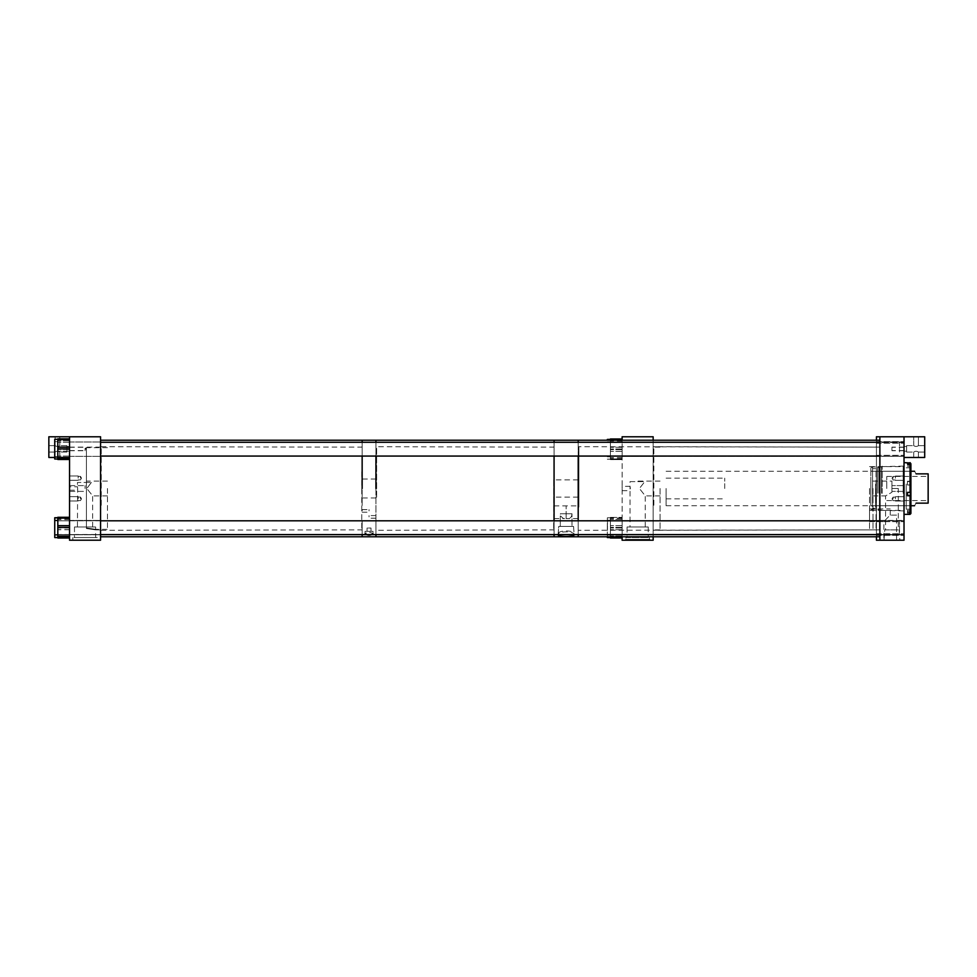 <?xml version="1.0" encoding="UTF-8"?>
<svg xmlns="http://www.w3.org/2000/svg" width="977" height="977" viewBox="0 0 977 977"><rect width="100%" height="100%" fill="white"/><g stroke="black" fill="none" stroke-linecap="round" stroke-linejoin="round"><path stroke-width="0.73" stroke-dasharray="4.88 3.66" d="M625.414 539.389L649.876 539.389L625.414 539.389L625.414 540.22L649.876 540.22L625.414 540.22M649.876 539.389L649.876 540.22M630.36 488.5L630.043 486.351L630.043 490.649L630.36 488.5M622.129 488.5L622.129 486.351L622.129 488.5M622.129 449.286L622.129 456.467L622.129 449.286M653.161 449.286L653.161 456.467L653.161 449.286M622.129 527.714L622.129 520.533L622.129 527.714M653.161 527.714L653.161 520.533L653.161 527.714M660.061 488.5L660.061 529.876L660.061 488.5M653.161 488.5L653.161 529.876L653.161 488.5M630.043 481.624L644.747 481.624L639.422 488.5L644.747 481.624L630.043 481.624L630.043 486.351L622.129 486.351M622.129 490.649L630.043 490.649L630.043 526.982L645.247 526.982L630.043 526.982M660.061 495.889L645.247 495.889L639.422 488.5L645.247 495.889L645.247 526.982M627.063 526.982L648.227 526.982L627.063 526.982L627.063 537.545L648.227 537.545L627.063 537.545M648.227 526.982L648.227 537.545M625.915 537.545L649.387 537.545L625.915 537.545L625.915 539.389L649.387 539.389L625.915 539.389M649.387 537.545L649.387 539.389M653.161 540.22L622.129 540.22L622.129 436.78L653.161 436.78L653.161 540.22M622.129 536.776L622.129 440.224M653.161 536.776L653.161 440.224L653.161 536.776L653.161 440.224L876.43 440.224L876.43 536.776M896.581 515.135L890.071 515.135L883.867 521.645L890.071 515.135L896.581 515.135L896.581 540.22L883.867 540.22L896.581 540.22M869.53 521.645L869.53 508.932L869.53 521.645L883.867 521.645L883.867 540.22M904.018 528.02L904.018 520.692L904.018 528.02M876.43 528.02L876.43 520.692L876.43 528.02M876.43 448.98L876.43 456.308L876.43 448.98M904.018 449.322L904.018 443.265L904.018 449.322M876.43 449.322L876.43 443.265L876.43 449.322M876.43 527.678L876.43 533.735L876.43 527.678M904.018 488.5L904.018 466.64L904.018 488.5M869.53 488.5L869.53 529.876L869.53 488.5M876.43 488.5L876.43 529.876L876.43 488.5M890.218 515.135L890.218 508.932L890.218 515.135M879.874 540.22L904.018 540.22L904.018 436.78L904.018 540.22L904.018 436.78L924.706 436.78L924.706 457.468L904.018 457.468L904.018 436.78L876.43 436.78L876.43 540.22L904.018 540.22L879.874 540.22L879.874 436.78M607.328 439.43L607.328 440.224M610.405 438.991L610.405 440.224M622.129 458.921L622.129 439.015L622.129 458.921L610.405 458.921M610.405 455.624L610.405 442.422L610.405 455.624M622.129 459.63L622.129 438.978L622.129 459.593L610.405 459.617L610.405 439.43L610.405 459.593L622.129 459.593L610.405 459.63L622.129 459.593M607.328 536.776L607.328 517.822L607.328 537.545L610.405 537.533L610.405 517.822L610.405 537.985L610.405 517.37L610.405 537.997M622.129 537.277L622.129 517.37L622.129 537.997L622.129 517.383L622.129 537.289L610.405 537.277L622.129 537.289M622.129 521.376L622.129 534.578L622.129 521.376M622.129 537.985L610.405 537.973L622.129 537.985M610.405 536.776L610.405 537.545M622.129 521.388L622.129 534.59L622.129 521.388M610.405 517.383L622.129 517.395L610.405 517.383M610.405 455.6L610.405 442.398L610.405 455.6M907.462 484.616L907.462 481.246L907.462 485.007L910.906 485.007L910.906 463.501M910.051 484.042L910.051 509.164L910.051 484.042M906.18 484.042L906.18 509.164L906.18 484.042M910.906 484.58L910.906 506.66L910.906 484.58M910.051 484.58L910.051 513.316L910.906 512.485L910.906 484.8M904.018 494.081L904.018 462.634L904.018 494.081M907.462 513.316L907.462 510.348L907.462 514.061L907.462 513.316L910.051 513.316M907.462 514.061L910.906 513.23L910.906 510.348L910.906 512.485M903.163 493.214L903.163 466.64L903.163 493.214M904.018 493.214L904.018 466.64L904.018 493.214M882.158 493.336L882.158 466.09L882.158 493.336M903.163 493.336L903.163 466.09L903.163 493.336M881.596 493.214L881.596 466.64L881.596 493.214M879.019 493.153L879.019 466.957L879.019 493.153M881.596 493.153L881.596 466.957L881.596 493.153M877.725 493.006L877.725 467.641L877.725 493.006M879.019 493.006L879.019 467.641L879.019 493.006M872.534 493.153L872.534 466.957L872.534 493.153M877.725 493.153L877.725 466.957L877.725 493.153M870.825 492.933L870.825 467.946L870.825 492.933M872.559 484.751L872.559 505.878L872.559 484.751M870.825 484.751L870.825 505.878L870.825 484.751M875.575 484.213L875.575 508.321L875.575 484.213M872.559 484.213L872.559 508.321L872.559 484.213M906.18 484.775L906.18 505.744L906.18 484.775M875.575 484.775L875.575 505.744L875.575 484.775M907.462 481.246L910.051 481.246L910.051 462.634M910.051 481.246L910.906 481.429M910.906 464.515L910.906 466.652L910.906 464.515M907.462 495.754L907.462 492.384M907.462 465.308L907.462 463.684L907.462 465.308L910.906 465.308M916.084 503.143C914.106 506.562 914.106 506.562 916.084 503.143L928.15 503.143L928.15 473.857L916.084 473.857C914.106 470.438 914.106 470.438 916.084 473.857M886.774 488.5L886.774 476.434L886.774 488.5M724.714 488.5L724.714 478.156L724.714 488.5M666.106 488.5L666.106 505.744L666.106 488.5M928.15 488.5L928.15 500.566L928.15 488.5M558.172 534.114L558.71 526.432L573.56 526.432L558.71 526.432L573.56 526.432L574.146 534.724C574.647 530.914 557.647 530.902 558.123 534.724L558.71 526.432L573.56 526.432L574.097 534.114C575.013 536.874 557.281 536.886 558.172 534.114C557.623 529.852 574.623 529.839 574.097 534.114M566.135 518.555L566.135 512.229L566.135 513.755L571.985 513.755L566.135 513.755L566.135 505.866L566.135 518.592L566.135 513.755L566.135 518.555L563.582 518.592L560.285 515.795L560.285 526.432L571.985 526.432L560.285 526.432L571.985 526.432L560.285 526.432L560.285 513.755L571.985 513.755L571.985 526.432L571.985 513.755L560.358 513.755L560.285 515.795M554.069 512.229L554.069 505.866L554.069 512.229M578.201 488.5L578.201 536.776L578.201 488.5M578.201 534.602L578.201 520.814L578.201 534.602M554.069 488.5L554.069 536.776L554.069 488.5M554.069 534.602L554.069 520.814L554.069 534.602M578.201 512.229L578.201 505.866L578.201 512.229M571.899 513.755C571.985 517.273 570.067 518.836 566.135 518.445M578.201 456.064L578.201 442.276L578.201 456.064M554.069 456.064L554.069 442.276L554.069 456.064M371.016 528.056L371.016 531.329L367.071 531.329L371.016 531.329L367.071 531.329L371.016 531.329L371.016 528.056L367.071 528.056L367.071 531.329L367.071 528.056L371.016 528.056M366.216 534.785L373.031 533.857L373.031 531.329L365.068 531.329L373.031 531.329L365.068 531.329L373.031 531.329L373.031 533.857C370.381 531.793 367.731 531.793 365.068 533.857L365.74 534.602L365.068 533.857C367.706 531.793 370.368 531.793 373.031 533.857L372.359 534.602M365.068 531.329L365.068 533.857L365.068 531.329M369.05 510.91L369.05 509.615L369.05 510.91M362.149 510.91L362.149 509.615L362.149 510.91M362.149 488.5L362.149 440.224L362.149 488.5M375.937 488.5L375.937 440.224L375.937 488.5M375.937 520.814L375.937 534.602L375.937 520.814M362.149 520.814L362.149 534.602L362.149 520.814M369.05 516.894L369.05 515.6L369.05 516.894M375.937 516.894L375.937 515.6L375.937 516.894M375.937 442.276L375.937 456.064L375.937 442.276M362.149 442.276L362.149 456.064L362.149 442.276M80.456 478.132L80.456 476.361L80.456 478.132M78.16 478.132L78.16 475.97L78.16 478.132M69.538 478.132L69.538 475.97L69.538 478.132M80.456 498.82L80.456 497.049L80.456 498.82M78.16 498.82L78.16 496.658L78.16 498.82M69.538 498.82L69.538 496.658L69.538 498.82M97.285 537.545L72.823 537.545L97.285 537.545L97.285 540.22L72.823 540.22L97.285 540.22M72.823 537.545L72.823 540.22M86.428 448.919L86.428 488.5L86.428 448.919L85.06 448.919L86.428 447.124L86.428 448.089L85.06 448.077L85.06 448.919L86.428 448.919L86.428 527.959L95.636 529.326L86.428 527.959L86.428 449.481L85.06 449.469L86.428 448.919M100.57 488.5L100.57 447.124L100.57 488.5M69.538 486.778L69.538 488.5L69.538 486.778L77.452 486.778L77.647 488.5L77.452 482.455L91.349 482.455L86.428 482.455L91.349 482.455L86.831 488.5L91.349 482.455L77.452 482.455M100.57 527.592L100.57 520.423L100.57 527.592M69.538 527.592L69.538 520.423L69.538 527.592M100.57 449.176L100.57 441.995L100.57 449.176M69.538 449.176L69.538 441.995L69.538 449.176M85.06 488.5L85.06 485.606L85.06 488.5M69.538 488.5L69.538 485.606L69.538 488.5M85.06 448.602L85.06 450.727L85.06 448.602L86.428 448.602L85.06 448.602L85.06 450.568L85.06 448.602M69.538 449.005L69.538 447.283L69.538 449.005M69.538 448.846L69.538 459.483L69.538 438.856L69.538 459.483L69.538 446.501L69.538 451.191L69.538 448.846L69.538 451.191L69.538 448.846L57.814 448.87L57.814 439.32L57.814 459.483L57.814 448.87M107.47 488.5L107.47 529.326L107.47 488.5M86.428 482.455L86.428 481.111L86.428 482.455M107.47 495.889L92.656 495.889L86.831 488.5L92.656 495.889L92.656 526.982L77.452 526.982L92.656 526.982M69.538 490.222L77.452 490.222L77.647 488.5L77.452 526.982M95.636 526.982L74.472 526.982L95.636 526.982L95.636 529.326L107.47 529.326M86.428 528.52L95.636 529.876L86.428 528.52L86.428 488.5L86.428 528.52M100.57 529.876L95.636 529.876L95.636 537.545L74.472 537.545L95.636 537.545M74.472 526.982L74.472 537.545M86.428 448.602L86.428 447.674L86.428 448.602M69.538 436.78L69.538 457.468L69.538 436.78L100.57 436.78L100.57 540.22L69.538 540.22L69.538 436.78L48.85 436.78L48.85 457.468L69.538 457.468L54.736 457.468M893.1 478.205L893.1 476.434L893.1 478.205M895.396 478.205L895.396 476.043L895.396 478.205M904.018 478.205L904.018 476.043L904.018 478.205M893.1 498.893L893.1 497.122L893.1 498.893M895.396 498.893L895.396 496.731L895.396 498.893M904.018 498.893L904.018 496.731L904.018 498.893M884.735 529.876L899.158 529.876L884.735 529.876L884.014 540.22L899.878 540.22L884.014 540.22M899.158 529.876L899.878 540.22M898.303 488.5L891.94 488.5L891.94 481.111L891.94 492.261L891.94 488.5L898.303 488.5L898.303 529.876L885.589 529.876L898.303 529.876M891.94 449.005L891.94 447.283L891.94 449.005M891.94 448.846L891.94 450.568L891.94 448.846M904.018 448.846L904.018 451.191L904.018 448.846M904.018 527.592L904.018 520.423L904.018 527.592M879.874 527.592L879.874 520.423L879.874 527.592M904.018 449.176L904.018 441.995L904.018 449.176M879.874 449.176L879.874 441.995L879.874 449.176M879.874 527.714L879.874 520.533L879.874 527.714M872.986 488.5L872.986 529.876L872.986 488.5M879.874 488.5L879.874 529.876L879.874 488.5M872.986 495.889L885.589 495.889L891.94 492.261L885.589 495.889L885.589 529.876M891.94 488.5L891.94 492.261L891.94 488.5M57.814 520.753L57.814 535.078L57.814 520.753M54.736 534.431L54.736 520.106L54.736 534.431M54.736 517.737L54.736 537.57M57.814 517.297L57.814 538.009M69.538 537.191L69.538 517.285L69.538 537.191L57.814 537.191M57.814 533.894L57.814 520.692L57.814 533.894M69.538 521.291L69.538 534.492L69.538 521.291M69.538 537.9L69.538 517.407L69.538 537.875L57.814 537.887L69.538 537.9M57.814 442.325L57.814 456.65L57.814 442.325M54.736 456.015L54.736 441.689L54.736 456.015M57.814 438.856L69.538 438.856L54.736 439.32L54.736 459.019L54.736 439.32L54.736 459.019L57.814 459.019L57.814 439.32L57.814 459.471L69.538 459.471L57.814 459.483M57.814 455.477L57.814 442.276L57.814 455.477M69.538 442.862L69.538 456.064L69.538 442.862M57.814 520.863L57.814 535.188L57.814 520.863M54.736 534.553L54.736 520.228L54.736 534.553M57.814 536.727L57.814 517.859L57.814 536.727M57.814 534.016L57.814 520.814L57.814 534.016M69.538 521.4L69.538 534.602L69.538 521.4M57.814 439.369L57.814 459.019M913.739 445.646C915.302 446.709 916.866 446.709 918.429 445.646C916.866 446.709 915.302 446.709 913.739 445.646C915.302 446.709 916.866 446.709 918.429 445.646C916.866 446.709 915.302 446.709 913.739 445.646L913.739 436.78L918.429 436.78L918.429 445.646L924.706 445.646L924.706 448.846L924.706 445.646L924.706 448.846L924.706 445.646L918.429 445.646L918.429 436.78L913.739 436.78L913.739 445.646L906.607 445.646L906.607 448.846L906.607 445.646L906.607 448.846L906.607 445.646L913.739 445.646M918.429 452.058L918.429 457.468L913.739 457.468L918.429 457.468L913.739 457.468L918.429 457.468L918.429 452.058C916.866 450.995 915.302 450.995 913.739 452.058L913.739 457.468L913.739 452.058C915.302 450.995 916.866 450.995 918.429 452.058C916.866 450.995 915.302 450.995 913.739 452.058C915.302 450.995 916.866 450.995 918.429 452.058L924.706 452.058L924.706 448.846L924.706 452.058L924.706 448.846L924.706 452.058L918.429 452.058M913.739 436.78L918.429 436.78L913.739 436.78M906.607 448.846L906.607 452.058L906.607 448.846M904.018 457.468L904.018 436.78M59.817 445.646C58.254 446.709 56.69 446.709 55.127 445.646C56.69 446.709 58.254 446.709 59.817 445.646C58.254 446.709 56.69 446.709 55.127 445.646C56.69 446.709 58.254 446.709 59.817 445.646L59.817 436.78L55.127 436.78L55.127 445.646L48.85 445.646L48.85 448.846L48.85 445.646L48.85 448.846L48.85 445.646L55.127 445.646L55.127 436.78L59.817 436.78L59.817 445.646L66.949 445.646L66.949 448.846L66.949 445.646L66.949 448.846L66.949 445.646L59.817 445.646M55.127 452.058L55.127 457.468L59.817 457.468L55.127 457.468L59.817 457.468L55.127 457.468L55.127 452.058C56.69 450.995 58.254 450.995 59.817 452.058L59.817 457.468L59.817 452.058C58.254 450.995 56.69 450.995 55.127 452.058C56.69 450.995 58.254 450.995 59.817 452.058C58.254 450.995 56.69 450.995 55.127 452.058L48.85 452.058L48.85 448.846L48.85 452.058L48.85 448.846L48.85 452.058L55.127 452.058M59.817 436.78L55.127 436.78L59.817 436.78M66.949 448.846L66.949 452.058L66.949 448.846M653.161 471.598L653.161 530.279L653.161 471.598M653.857 505.243L653.857 447.124L653.857 505.243M876.43 505.524L876.43 446.44L876.43 505.524M876.027 471.757L876.027 529.876L876.027 471.757M375.937 479.719L375.937 530.279L375.937 479.719M376.633 497.195L376.633 447.124L376.633 497.195M554.069 497.342L554.069 446.44L554.069 497.342M553.666 479.805L553.666 529.876L553.666 479.805M904.018 530.487L904.018 520.802L904.018 530.487M607.486 530.487L607.486 520.802L607.486 530.487M904.018 530.474L904.018 520.778L904.018 530.474M607.486 530.474L607.486 520.778L607.486 530.474M899.499 451.96L899.499 442.276L899.499 451.96M54.736 451.96L54.736 442.276L54.736 451.96M899.499 530.499L899.499 520.814L899.499 530.499M54.736 530.499L54.736 520.814L54.736 530.499M899.499 532.086L899.499 520.692L899.499 532.086M54.736 532.086L54.736 520.692L54.736 532.086M100.57 471.598L100.57 530.279L100.57 471.598M101.254 505.243L101.254 447.124L101.254 505.243M362.149 505.524L362.149 446.44L362.149 505.524M361.759 471.757L361.759 529.876L361.759 471.757M100.57 508.04L100.57 440.224L100.57 508.04M578.201 469.803L578.201 530.279L578.201 469.803M578.897 507.014L578.897 447.124L578.897 507.014M879.874 507.332L879.874 446.44L879.874 507.332M879.483 469.986L879.483 529.876L879.483 469.986M879.874 510.104L879.874 440.224L879.874 510.104M622.129 457.602L610.405 457.602M622.129 449.017L610.405 449.017L622.129 448.98M622.129 458.616L610.405 458.616M622.129 451.337L610.405 451.337L622.129 451.313M622.129 449.628L610.405 449.628L622.129 449.591M622.129 441.042L610.405 441.042M622.129 440.029L610.405 440.029L622.129 439.992M622.129 447.307L610.405 447.307L622.129 447.271M622.129 535.958L610.405 535.958L622.129 535.97M622.129 527.372L610.405 527.372L622.129 527.385M622.129 536.971L610.405 536.971M622.129 529.693L610.405 529.693L622.129 529.717M622.129 527.983L610.405 527.983L622.129 527.995M622.129 519.398L610.405 519.398L622.129 519.41M622.129 518.384L610.405 518.384M622.129 518.079L610.405 518.079M622.129 525.663L610.405 525.663L622.129 525.675M622.129 518.396L610.405 518.396M622.129 518.091L610.405 518.091M622.129 458.885L610.405 458.885M622.129 457.566L610.405 457.566M622.129 458.592L610.405 458.592M622.129 441.006L610.405 441.006M622.129 439.687L610.405 439.687M907.462 484.971L910.906 484.971M907.462 481.6L910.906 481.6M907.462 511.692L910.906 511.692M907.462 512.437L910.906 512.437M907.462 492.029L910.906 492.029M907.462 464.563L910.906 464.563M69.538 535.872L57.814 535.872M69.538 527.287L57.814 527.287M69.538 536.886L57.814 536.886M69.538 529.607L57.814 529.607M69.538 527.898L57.814 527.898M69.538 519.312L57.814 519.312M69.538 518.298L57.814 518.298M69.538 517.993L57.814 517.993M69.538 525.577L57.814 525.577M69.538 458.775L57.814 458.775L69.538 458.775M69.538 457.456L57.814 457.456M69.538 458.469L57.814 458.469M69.538 451.191L57.814 451.191L69.538 451.191M69.538 449.469L57.814 449.469L69.538 449.469M69.538 440.883L57.814 440.883L69.538 440.883M69.538 439.87L57.814 439.87L69.538 439.87M69.538 439.565L57.814 439.565M69.538 447.148L57.814 447.148M69.538 537.313L57.814 537.313M69.538 529.729L57.814 529.729M69.538 528.02L57.814 528.02M69.538 519.434L57.814 519.434M69.538 518.408L57.814 518.408M653.161 442.117L622.129 442.117L653.161 442.117M653.161 520.533L622.129 520.533L653.161 520.533M660.061 529.876L653.161 529.876M660.061 481.111L637.651 481.111M660.061 447.124L653.161 447.124M653.161 534.883L622.129 534.883L653.161 534.883M653.161 456.467L622.129 456.467L653.161 456.467M876.43 520.692L904.018 520.692L876.43 520.692M876.43 441.665L904.018 441.665L876.43 441.665M876.43 443.277L904.018 443.277L876.43 443.265M876.43 521.633L904.018 521.633L876.43 521.657M869.53 466.64L903.163 466.64M869.53 529.876L876.43 529.876M869.53 508.932L890.218 508.932M869.53 447.124L876.43 447.124M869.53 510.36L903.163 510.36M876.43 533.735L904.018 533.735L876.43 533.723M876.43 455.343L904.018 455.343L876.43 455.367M876.43 535.335L904.018 535.335L876.43 535.335M876.43 456.308L904.018 456.308L876.43 456.308M607.328 441.836L610.405 441.836M607.328 459.178L610.405 459.178M622.129 442.422L610.405 442.422L622.129 442.398M622.129 456.222L610.405 456.222L622.129 456.186M607.328 456.809L610.405 456.809M607.328 520.191L610.405 520.191L607.328 520.216M622.129 520.778L610.405 520.778L622.129 520.802M622.129 534.578L610.405 534.578L622.129 534.59M607.328 517.822L610.405 517.822L607.328 517.834M607.328 535.164L610.405 535.164L607.328 535.176M607.328 441.812L610.405 441.812M607.328 459.141L610.405 459.141M607.328 456.772L610.405 456.772M907.462 485.007L910.906 485.007M906.18 467.836L910.051 467.836M910.051 470.34L910.906 470.34M881.596 510.36L903.163 510.91M879.019 510.043L881.596 510.043M877.725 509.359L879.019 509.359M870.825 509.054L872.534 510.043L877.725 510.043M870.825 471.122L872.559 471.122M872.559 468.679L875.575 468.679M875.575 471.256L906.18 471.256M875.575 505.744L906.18 505.744M872.559 508.321L875.575 508.321M870.825 505.878L872.559 505.878M870.825 467.946L872.534 466.957L877.725 466.957M877.725 467.641L879.019 467.641M879.019 466.957L881.596 466.957M881.596 466.64L903.163 466.09M910.051 506.66L910.906 506.66M906.18 509.164L910.051 509.164M907.462 510.348L910.906 510.348M907.462 491.993L910.906 491.993M907.462 466.652L910.906 466.652M886.774 476.434L928.15 476.434M666.106 478.156L724.714 478.156M666.106 505.744L910.906 505.744M666.106 471.256L910.906 471.256M666.106 498.844L724.714 498.844M886.774 500.566L928.15 500.566M554.069 505.866L578.201 505.866M578.201 479.878L554.069 479.878M578.201 497.122L554.069 497.122M578.201 518.592L566.135 518.592M554.069 518.592L563.582 518.592M362.149 509.615L369.05 509.615M375.937 479.023L362.149 479.023M375.937 515.6L369.05 515.6M375.937 518.189L369.05 518.189M375.937 497.977L362.149 497.977M362.149 512.204L369.05 512.204M81.518 478.132L80.456 476.361L78.16 476.361L80.456 476.361L81.518 478.132L80.456 479.902L78.16 479.902L80.456 479.902L81.518 478.132M78.16 475.97L69.538 475.97L78.16 475.97M81.518 498.82L80.456 497.049L78.16 497.049L80.456 497.049L81.518 498.82L80.456 500.59L78.16 500.59L80.456 500.59L81.518 498.82M78.16 496.658L69.538 496.658L78.16 496.658M100.57 447.124L86.428 447.124M69.538 520.423L100.57 520.423L69.538 520.423M69.538 441.995L100.57 441.995L69.538 441.995M69.538 485.606L85.06 485.606L69.538 485.606M69.538 447.283L85.06 447.283M69.538 447.124L85.06 447.124M107.47 481.111L86.428 481.111M107.47 447.674L86.428 447.674M69.538 450.568L85.06 450.568M69.538 450.727L85.06 450.727M69.538 491.394L85.06 491.394L69.538 491.394M69.538 456.344L100.57 456.344L69.538 456.344M69.538 534.761L100.57 534.761L69.538 534.761M78.16 480.281L69.538 480.281L78.16 480.281M78.16 500.969L69.538 500.969L78.16 500.969M892.038 478.205L893.1 476.434L895.396 476.434L893.1 476.434L892.038 478.205L893.1 479.976L895.396 479.976L893.1 479.976L892.038 478.205M895.396 476.043L904.018 476.043L895.396 476.043M892.038 498.893L893.1 497.122L895.396 497.122L893.1 497.122L892.038 498.893L893.1 500.664L895.396 500.664L893.1 500.664L892.038 498.893M895.396 496.731L904.018 496.731L895.396 496.731M904.018 485.606L891.94 485.606L904.018 485.606M904.018 447.283L891.94 447.283M904.018 447.124L891.94 447.124M879.874 520.423L904.018 520.423M879.874 441.995L904.018 441.995L879.874 441.995M879.874 520.533L904.018 520.533M872.986 481.111L891.94 481.111M872.986 529.876L879.874 529.876M872.986 447.124L879.874 447.124M879.874 456.344L904.018 456.344L879.874 456.344M879.874 534.883L904.018 534.883M879.874 534.761L904.018 534.761M904.018 491.394L891.94 491.394L904.018 491.394M904.018 450.568L891.94 450.568M904.018 450.727L891.94 450.727M895.396 480.354L904.018 480.354L895.396 480.354M895.396 501.042L904.018 501.042L895.396 501.042M54.736 520.106L57.814 520.106M54.736 537.448L57.814 537.448M69.538 520.692L57.814 520.692M69.538 534.492L57.814 534.492M54.736 535.078L57.814 535.078M54.736 441.689L57.814 441.689L54.736 441.689M69.538 442.276L57.814 442.276L69.538 442.276M69.538 456.064L57.814 456.064L69.538 456.064M54.736 456.65L57.814 456.65L54.736 456.65M54.736 520.228L57.814 520.228M69.538 520.814L57.814 520.814M69.538 534.602L57.814 534.602M54.736 535.188L57.814 535.188M904.018 446.501L906.607 446.501L904.018 446.501M904.018 451.191L906.607 451.191L904.018 451.191M906.607 452.058L913.739 452.058L906.607 452.058M69.538 446.501L66.949 446.501L69.538 446.501M66.949 452.058L59.817 452.058L66.949 452.058M876.43 446.44L876.027 447.124L653.161 446.721M876.43 530.56L876.027 529.876L653.161 530.279M554.069 446.44L553.666 447.124L375.937 446.721M554.069 530.56L553.666 529.876L375.937 530.279M904.018 534.59L607.486 534.59L904.018 534.578M904.018 520.802L607.486 520.802L904.018 520.778M904.018 456.222L607.486 456.222L904.018 456.198M904.018 442.422L607.486 442.422L904.018 442.41M100.57 456.064L879.874 456.064M100.57 442.276L879.874 442.276M899.499 534.602L879.874 534.602M100.57 534.602L54.736 534.602M899.499 520.814L879.874 520.814M100.57 520.814L54.736 520.814M899.499 534.492L54.736 534.492M899.499 520.692L54.736 520.692M362.149 446.44L361.759 447.124L100.57 446.721M362.149 530.56L361.759 529.876L100.57 530.279M879.874 530.56L879.483 529.876L578.201 530.279M879.874 446.44L879.483 447.124L578.201 446.721"/><path stroke-width="1.47" d="M653.161 440.224L653.161 436.78L622.129 436.78L622.129 440.224M876.43 440.224L876.43 436.78L904.018 436.78L904.018 540.22L876.43 540.22L876.43 536.776L653.161 536.776L653.161 540.22L622.129 540.22L622.129 536.776M607.328 440.224L607.328 439.43L610.405 439.43M610.405 440.224L610.405 438.978L622.129 438.991L610.405 438.978M610.405 537.545L607.328 537.545L607.328 536.776M610.405 537.997L622.129 537.997L610.405 537.997L610.405 536.776M907.462 463.684L907.462 462.939L907.462 463.684L910.051 463.684L910.051 492.384L907.462 492.384L907.462 495.754L910.051 495.754L910.051 514.366L904.018 514.366M910.051 463.684L910.906 464.515L910.906 513.499L910.051 514.366M910.051 492.384L910.906 492.2M910.051 495.754L910.906 495.571M907.462 462.939L910.051 462.939L910.906 464.515M904.018 462.634L910.051 462.939M910.051 462.634L910.906 463.77M916.084 503.143C914.106 506.562 914.106 506.562 916.084 503.143L928.15 503.143L928.15 473.857L916.084 473.857C914.106 470.438 914.106 470.438 916.084 473.857M558.148 534.602L558.123 534.724C557.293 537.057 574.965 537.057 574.146 534.724L574.122 534.602M879.874 536.776L578.201 536.776L578.201 534.602L578.201 536.776L554.069 536.776L554.069 534.602L554.069 536.776L100.57 536.776M578.201 520.814L578.201 456.064L578.201 520.814M554.069 520.814L554.069 456.064L554.069 520.814M578.201 442.276L578.201 440.224L578.201 442.276M554.069 442.276L554.069 440.224L554.069 442.276M373.031 533.857C370.381 535.506 367.718 535.506 365.068 533.857M375.937 488.5L375.937 456.064L375.937 488.5M375.937 534.602L375.937 536.776L375.937 534.602M362.149 488.5L362.149 456.064L362.149 488.5M362.149 534.602L362.149 536.776L362.149 534.602M879.874 440.224L375.937 440.224L375.937 442.276L375.937 440.224L362.149 440.224L362.149 442.276L362.149 440.224L100.57 440.224M69.538 436.78L69.538 540.22L100.57 540.22L100.57 436.78L48.85 436.78L48.85 457.468L54.736 457.468M879.874 540.22L879.874 436.78M57.814 537.57L54.736 537.57L54.736 517.737L57.814 517.737M57.814 538.022L69.538 538.022L57.814 538.022L57.814 517.285L69.538 517.297M57.814 517.407L69.538 517.407L57.814 517.407M57.814 459.019L54.736 459.019L54.736 439.32L57.814 439.32M57.814 459.483L69.538 459.483L57.814 459.483L57.814 438.856L69.538 438.868L57.814 438.856M904.018 457.468L924.706 457.468L924.706 436.78L904.018 436.78M622.129 439.027L610.405 439.027L622.129 439.015M622.129 439.723L610.405 439.723M622.129 536.996L610.405 536.996M907.462 495.4L910.906 495.4M69.538 535.994L57.814 535.994M69.538 527.409L57.814 527.409M69.538 537.008L57.814 537.008M69.538 518.115L57.814 518.115M69.538 525.687L57.814 525.687M69.538 457.456L57.814 457.456M69.538 448.87L57.814 448.87M69.538 458.469L57.814 458.469M69.538 439.565L57.814 439.565M69.538 447.148L57.814 447.148M607.328 439.467L610.405 439.467M910.906 505.744L914.582 505.744M910.906 471.256L914.582 471.256M69.538 517.285L57.814 517.285M54.736 517.859L57.814 517.859M879.874 456.064L100.57 456.064M879.874 442.276L100.57 442.276M879.874 534.602L100.57 534.602M879.874 520.814L100.57 520.814"/></g></svg>
